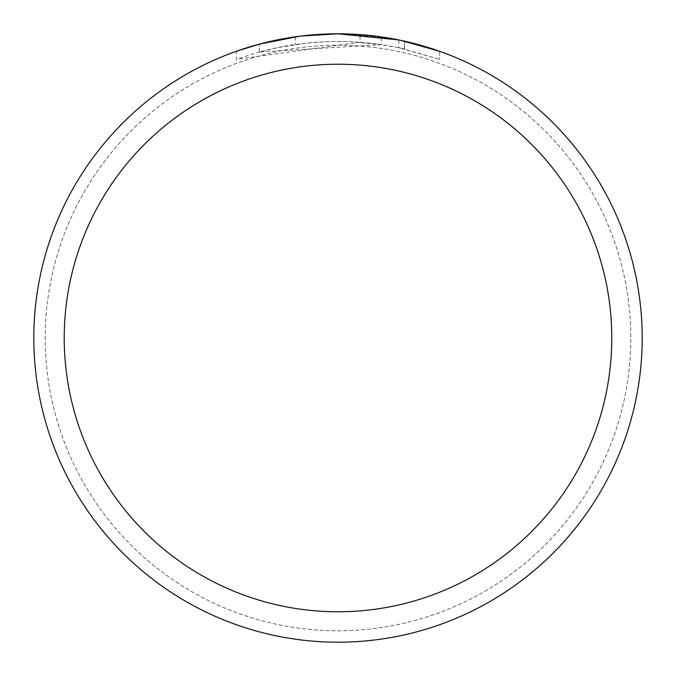 <?xml version="1.0" encoding="UTF-8"?>
<svg xmlns="http://www.w3.org/2000/svg" width="676" height="676" viewBox="0 0 676 676"><rect width="100%" height="100%" fill="white"/><g stroke="black" fill="none" stroke-linecap="round" stroke-linejoin="round"><path stroke-width="0.51" stroke-dasharray="3.38 2.54" d="M338 45.207A292.793 292.793 0 0 1 630.793 338A292.793 292.793 0 0 1 338 630.793A292.793 292.793 0 0 1 45.207 338A292.793 292.793 0 0 1 338 45.207A292.793 292.793 0 0 1 630.793 338A292.793 292.793 0 0 1 338 630.793A292.793 292.793 0 0 1 45.207 338A292.793 292.793 0 0 1 338 45.207A292.793 292.793 0 0 1 630.793 338A292.793 292.793 0 0 1 338 630.793A292.784 292.784 0 0 1 45.216 338A292.784 292.784 0 0 1 338 45.216A292.784 292.784 0 0 1 630.784 338A292.784 292.784 0 0 1 338 630.784A292.793 292.793 0 0 1 45.207 338A292.793 292.793 0 0 1 338 45.207M381.585 44.624L259.28 52.044A296.595 296.595 0 0 1 295.235 44.506L311.264 42.613L328.992 41.54L349.906 41.642L370.879 43.23L388.599 45.748L404.578 48.976L398.789 47.7L439.67 59.387L401.307 48.241L379.202 44.278L360.063 42.225L360.063 34.603L338 33.8L315.802 34.611L301.065 36.048L286.413 38.202L264.671 42.774L236.321 51.3L236.321 59.378L256.356 52.863L276.805 47.785L308.028 42.926L329.06 41.54L350.126 41.65L381.585 44.624L381.585 36.935L338 33.8A304.2 304.2 0 0 1 642.2 338A304.2 304.2 0 0 1 338 642.2A304.2 304.2 0 0 1 33.8 338A304.2 304.2 0 0 1 338 33.8L344.794 33.876M349.576 34.02L380.106 36.732M360.063 34.603L400.403 40.273M439.696 51.3L439.696 59.387L439.696 51.3L398.798 39.935L398.798 47.7M312.895 34.839L295.235 36.825L295.235 44.506L295.235 36.825A304.2 304.2 0 0 0 259.28 44.16L266.243 42.385M301.014 36.056L299.409 36.259M259.28 52.044L259.28 44.16L259.28 52.044M360.063 42.225L236.338 59.378M404.434 48.942L404.434 41.143L404.434 48.942M283.413 38.735L286.43 38.202M295.235 36.825L304.386 35.667M310.335 35.059L311.459 34.958M313.554 34.78L316.807 34.544M322.672 34.189L331.071 33.876M404.578 41.177L404.578 48.976"/><path stroke-width="1.01" d="M344.794 33.876L349.576 34.02M380.106 36.732L381.585 36.943M398.798 39.935L338 33.808A304.2 304.2 0 0 1 642.2 338A304.2 304.2 0 0 1 338 642.2A304.2 304.2 0 0 1 33.8 338A304.2 304.2 0 0 1 338 33.8L301.014 36.056M400.403 40.273L439.696 51.3M338 64.22A273.78 273.78 0 0 1 611.78 338A273.78 273.78 0 0 1 338 611.78A273.78 273.78 0 0 1 64.22 338A273.78 273.78 0 0 1 338 64.22M299.409 36.259L259.28 44.16L236.338 51.3M312.895 34.839L331.071 33.876M266.243 42.385L283.413 38.735M286.43 38.202L295.235 36.825M304.386 35.667L310.335 35.059M311.459 34.958L313.554 34.78M316.807 34.544L322.672 34.189"/></g></svg>
